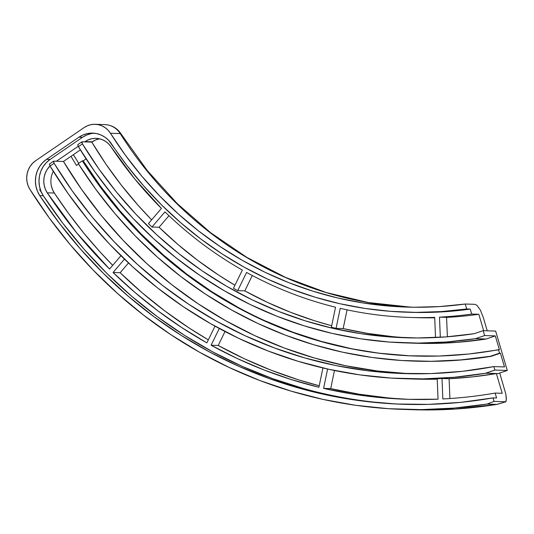 <?xml version="1.0" encoding="UTF-8"?>
<svg xmlns="http://www.w3.org/2000/svg" width="534" height="534" viewBox="0 0 534 534"><rect width="100%" height="100%" fill="white"/><g stroke="black" fill="none" stroke-linecap="round" stroke-linejoin="round"><path stroke-width="0.8" d="M105.098 124.616A20.479 19.204 91.9 0 1 120.21 133.58A12.796 2.603 -32.3 0 1 121.085 133.961A12.796 2.603 147.7 0 0 120.21 133.58A396.715 372.078 -88.1 0 0 411.18 307.204L368.32 302.524L326.267 292.559L285.597 277.446L246.848 257.388L210.55 232.644L177.188 203.554L147.224 170.493L121.064 133.921C117.213 128.14 111.84 125.036 104.938 124.609A20.479 19.204 -88.1 0 1 120.21 133.58A396.715 372.078 -88.1 0 0 253.223 261.3M73.265 154.767A12.796 3.658 -124.4 0 1 75.835 158.591L73.265 154.767M414.938 361.138L432.066 361.338L461.743 359.929L491.267 356.305L500.425 353.188L504.503 366.945L493.85 366.591A463.265 434.489 91.9 0 1 404.125 373.586A463.265 434.489 91.9 0 1 54.101 163.277L53.547 161.195L56.357 161.241L78.198 146.309L56.357 161.241L53.694 161.155L53.447 161.762L53.694 161.155M409.064 373.713L377.251 370.97L345.718 365.75L314.639 358.067L284.188 347.974L254.518 335.519L225.802 320.774L198.181 303.813L171.814 284.729L146.843 263.629L123.401 240.627L101.607 215.843L81.589 189.41L63.453 161.475L70.995 156.322L76.475 165.467L78.558 164.045L76.475 165.467L70.995 156.322L63.453 161.475L56.357 161.241L63.453 161.475A463.265 434.489 -88.1 0 0 409.451 373.727M410.452 343.028L428.381 343.442L457.331 342.327L486.147 339.017L495.305 335.893L499.397 349.723L498.509 349.69A445.349 417.688 91.9 0 1 414.471 356.004A445.349 417.688 91.9 0 1 82.329 160.834L83.217 160.861L86.101 158.892L83.217 160.861A445.349 417.688 -88.1 0 0 414.918 356.018M409.958 355.818L380.148 353.288M350.584 348.488L321.435 341.44L292.839 332.188L264.951 320.774M237.904 307.257L211.844 291.711L186.9 274.209L163.21 254.845L140.883 233.712L120.037 210.923L100.779 186.6L83.217 160.861L82.329 160.834L78.278 163.604L95.699 189.176L114.763 213.373L135.382 236.075L157.45 257.168L180.866 276.552L205.503 294.134L231.249 309.813L257.969 323.524L285.536 335.198L313.812 344.77L342.661 352.2L371.931 357.446L401.488 360.49L431.178 361.311L460.855 359.903L490.379 356.278A450.469 422.487 91.9 0 1 414.304 361.118A450.469 422.487 91.9 0 1 78.278 163.604L82.329 160.834L99.898 186.573L119.149 210.897L139.995 233.685L162.323 254.811L186.019 274.182L210.957 291.684L237.016 307.23L264.063 320.747L291.951 332.161L320.547 341.413L349.703 348.455L379.26 353.254L409.071 355.784L438.988 356.038L468.852 354.002L499.397 349.723L495.305 335.893L484.652 335.546L475.494 338.663L446.831 341.967L418.035 343.095L389.239 342.04L360.597 338.81L332.248 333.416L304.34 325.887L277.012 316.268L250.406 304.6L224.647 290.95L199.87 275.377L176.2 257.962L153.752 238.798L132.646 217.972L112.988 195.604L94.872 171.794L78.398 146.663L82.45 143.893L81.889 141.81L91.801 142.097L95.439 140.048L98.944 138.947M78.678 163.331L75.835 158.591L78.678 163.331M409.478 312.303L419.41 312.497L444.882 311.709L470.247 309.086L471.716 314.045A406.955 381.676 91.9 0 1 439.489 317.149L446.584 317.383L447.385 336.794L446.584 317.383A406.955 381.676 -88.1 0 0 478.818 314.272L471.716 314.045A406.955 381.676 91.9 0 1 439.489 317.149L446.584 317.383A406.955 381.676 -88.1 0 0 478.818 314.272L483.677 330.686L478.818 314.272L471.716 314.045L470.247 309.086L466.703 308.972L441.331 311.589L415.859 312.377L390.407 311.329L365.082 308.445L340.004 303.753L315.294 297.251L291.057 288.994L267.407 279.002L244.445 267.327L222.284 254.024L201.024 239.145L180.766 222.771L161.595 204.969L143.599 185.819L126.865 165.413L108.489 140.168L104.911 137.165L100.866 134.935L96.487 133.567L91.948 133.106L87.402 133.573L83.024 134.948L78.959 137.178L46.531 159.346L42.733 162.563L39.616 166.515L37.3 171.054L35.885 175.986L35.424 181.126L35.938 186.246L37.407 191.159L39.77 195.644L59.281 223.152L80.561 249.131L103.496 273.448L127.98 295.996L153.885 316.649L181.093 335.319L209.462 351.913L238.865 366.344L269.143 378.539L300.161 388.445L331.761 396.014L363.787 401.208L396.088 403.998L428.502 404.371L460.869 402.329L493.036 397.883L494.077 401.388L505.905 401.775L506.312 399.859L505.858 394.246L499.737 373.032L505.858 394.246L506.352 398.644L505.905 401.775L494.077 401.388L493.036 397.883L496.587 397.997L495.125 393.071L502.227 393.304L496.386 373.58L485.72 373.173L498.142 373.58L507.3 370.462L495.632 331.073L483.21 330.673L484.652 335.546L475.494 338.663A432.553 405.686 91.9 0 1 405.132 342.895A432.553 405.686 91.9 0 1 78.398 146.663L77.837 144.581L78.398 146.663L82.45 143.893L98.697 168.677L116.566 192.167L135.95 214.241L156.756 234.786L178.89 253.703L202.226 270.898L226.65 286.277L252.048 299.768L278.281 311.302L305.228 320.827L332.749 328.29L360.697 333.65L388.946 336.887L417.348 337.975L445.756 336.921L474.032 333.723A427.434 400.88 91.9 0 1 405.299 337.775A427.434 400.88 91.9 0 1 82.45 143.893L81.789 142.384L82.036 141.777L91.801 142.097A427.434 400.88 -88.1 0 0 151.643 219.841L137.845 205.009L121.278 185.084L105.906 164.085L91.801 142.097L92.188 141.83L85.086 141.597L92.188 141.83A20.479 19.204 -88.1 0 1 99.618 138.82M487.228 330.8L483.103 316.869L487.228 330.8M414.304 361.118L415.192 361.144A450.469 422.487 -88.1 0 0 491.267 356.305L490.379 356.278L499.537 353.154L498.509 349.69L499.537 353.154L490.379 356.278L500.425 353.188L499.537 353.154L500.425 353.188L504.503 366.945L493.85 366.591L494.878 370.055L485.733 373.233A468.385 439.288 91.9 0 1 403.958 378.706A468.385 439.288 91.9 0 1 50.049 166.047L49.495 163.958L50.049 166.047L54.101 163.277L72.29 190.978L92.335 217.178L114.136 241.735L137.558 264.524L162.496 285.423L188.802 304.313L216.343 321.094L244.972 335.679L274.529 347.994L304.861 357.967L335.806 365.55L367.198 370.696L398.865 373.379L430.644 373.593L462.364 371.324L493.85 366.591L494.878 370.055L485.72 373.173L498.142 373.58L507.3 370.462L494.878 370.055L507.3 370.462L495.632 331.073L483.21 330.673L474.032 333.723L483.21 330.673L484.652 335.546L495.305 335.893L486.147 339.017L475.494 338.663L486.147 339.017A432.553 405.686 -88.1 0 1 415.779 343.242L405.132 342.895M406.134 312.196L409.685 312.31A401.835 376.877 -88.1 0 0 470.247 309.086L466.703 308.972L465.234 304.02L474.993 304.333L476.989 305.348L480.34 310.014L483.103 316.869L480.34 310.014L476.989 305.348L474.993 304.333L465.234 304.02A396.715 372.078 91.9 0 1 406.301 307.077A396.715 372.078 91.9 0 1 110.445 133.26L120.21 133.58L110.445 133.26L125.477 155.341L141.904 176.26L159.646 195.918L178.623 214.221L198.741 231.075L219.908 246.414L242.015 260.158L264.971 272.24L288.66 282.606L312.964 291.204L337.775 297.999L362.973 302.945L388.445 306.035L414.057 307.244L439.689 306.569L465.234 304.02L466.703 308.972A401.835 376.877 91.9 0 1 406.134 312.196A401.835 376.877 91.9 0 1 111.466 143.846A25.592 24.003 91.9 0 0 92.696 133.12A25.592 24.003 91.9 0 0 78.959 137.178L46.531 159.346L50.083 159.466L82.51 137.291L86.575 135.062L90.954 133.687M53.307 171.327A20.479 19.204 -88.1 0 0 54.348 193.041L47.252 192.807L76.529 232.65L109.537 269.029A488.857 458.492 91.9 0 1 47.252 192.807L54.348 193.041A488.857 458.492 -88.1 0 0 112.707 265.318L99.684 251.527L83.631 232.884L68.506 213.366L54.348 193.041L52.479 189.497L51.311 185.632M303.712 388.565L272.694 378.653L242.409 366.457L213.013 352.026L184.644 335.439L157.437 316.769L131.524 296.11L107.047 273.568L84.112 249.244L62.832 223.265L43.321 195.758L39.77 195.644A493.977 463.298 91.9 0 0 403.123 404.285A493.977 463.298 91.9 0 0 493.036 397.883L496.587 397.997L495.125 393.071A488.857 458.492 91.9 0 1 442.84 398.958A488.857 458.492 -88.1 0 0 495.125 393.071L502.227 393.304L496.386 373.58L472.804 376.837L449.101 378.739L449.915 398.538L449.101 378.739L442.005 378.506A468.385 439.288 -88.1 0 1 437.206 378.719L438.047 399.172A488.857 458.492 91.9 0 1 406.841 399.285A488.857 458.492 91.9 0 1 323.597 388.372L351.899 393.945L380.488 397.616L409.238 399.359L438.047 399.172L437.206 378.719A468.385 439.288 -88.1 0 0 442.005 378.506L449.101 378.739A468.385 439.288 -88.1 0 0 496.386 373.58L485.733 373.233L454.381 377.264L422.841 378.886L391.288 378.092L359.876 374.888L328.77 369.281L298.132 361.311L268.121 351.005L238.892 338.436L210.59 323.651L183.369 306.73L157.363 287.773L132.712 266.86L109.537 244.111L87.963 219.641L68.105 193.575L50.049 166.047L54.101 163.277L53.447 161.762M403.958 378.706L414.611 379.053A468.385 439.288 -88.1 0 0 437.226 379.173L414.544 379.053M161.435 208.407A406.955 381.676 91.9 0 1 111.092 146.93L108.716 143.993L105.852 141.59L102.615 139.808L99.117 138.713L95.479 138.346L91.848 138.713L88.337 139.815L85.086 141.597A20.479 19.204 91.9 0 1 96.08 138.353A20.479 19.204 91.9 0 1 111.092 146.93L134.808 179.03L161.435 208.407L148.459 223.566A427.434 400.88 -88.1 0 0 151.976 227.03L159.079 227.264A427.434 400.88 -88.1 0 0 234.94 285.243L218.88 275.257L198.021 260.605L178.056 244.585L159.079 227.264L168.964 215.716L159.079 227.264L151.976 227.03A427.434 400.88 91.9 0 1 148.459 223.566L161.435 208.407M392.603 336.634L367.766 333.43L343.162 328.584L336.066 328.35L340.218 308.345C355.717 311.936 371.37 314.486 387.177 315.994C402.983 317.503 418.823 317.964 434.689 317.363L435.517 337.548L434.689 317.363A406.955 381.676 91.9 0 1 409.518 317.43A406.955 381.676 91.9 0 1 340.218 308.345L336.066 328.35A427.434 400.88 91.9 0 1 331.38 327.235A427.434 400.88 -88.1 0 0 336.066 328.35L343.162 328.584A427.434 400.88 -88.1 0 0 410.626 337.909M244.812 290.87A427.434 400.88 -88.1 0 0 331.694 325.733L314.299 320.68L290.563 312.297L267.374 302.344L244.812 290.87L252.295 275.517L244.812 290.87L237.717 290.636A427.434 400.88 91.9 0 1 233.471 288.267A427.434 400.88 -88.1 0 0 237.717 290.636L244.812 290.87M208.333 339.864L188.996 327.909L164.973 311.068L141.997 292.652L120.157 272.72L128.507 262.968L120.157 272.72A488.857 458.492 -88.1 0 0 208.333 339.864M113.054 272.494L120.157 272.72L113.054 272.494L134.895 292.418L157.87 310.835L181.894 327.676L206.865 342.868A488.857 458.492 91.9 0 1 113.054 272.494L124.475 259.15L113.054 272.494M242.336 270.064A406.955 381.676 91.9 0 1 164.953 211.871L151.976 227.03L164.953 211.871C176.661 223.252 188.983 233.812 201.932 243.551C214.882 253.283 228.345 262.121 242.336 270.064L233.471 288.267L242.336 270.064M319.225 385.782L298.179 379.721L270.858 370.102L244.172 358.668L218.212 345.471L225.014 331.521L218.212 345.471A488.857 458.492 -88.1 0 0 319.225 385.782M211.117 345.238L218.212 345.471L211.117 345.238L237.069 358.441L263.763 369.868L291.077 379.494L318.918 387.263A488.857 458.492 91.9 0 1 211.117 345.238L219.28 328.477L211.117 345.238M335.539 307.224A406.955 381.676 91.9 0 1 246.581 272.433L237.717 290.636L246.581 272.433C260.665 280.183 275.15 286.972 290.029 292.792C304.914 298.613 320.086 303.425 335.539 307.224L331.38 327.235L335.539 307.224M387.591 397.843L359.002 394.179L330.7 388.605L334.458 370.489L330.7 388.605A488.857 458.492 -88.1 0 0 410.392 399.385M323.597 388.372L330.7 388.605L323.597 388.372L327.616 369.027L323.597 388.372M410.259 317.45L416.613 317.657A406.955 381.676 -88.1 0 0 434.709 317.79L416.573 317.657M343.162 328.584L347.053 309.86L343.162 328.584M47.252 192.807A20.479 19.204 91.9 0 1 50.002 165.961L46.952 169.785L45.176 173.39L44.102 177.301L43.775 181.36L44.209 185.398L45.383 189.27L47.252 192.807M94.471 133.246A25.592 24.003 -88.1 0 0 82.51 137.291L50.083 159.466L46.531 159.346A25.592 24.003 91.9 0 0 39.77 195.644L43.321 195.758L40.958 191.272L39.489 186.366L38.975 181.24L39.436 176.107L40.851 171.167L43.167 166.628L46.284 162.676L50.083 159.466A25.592 24.003 -88.1 0 0 43.321 195.758A493.977 463.298 -88.1 0 0 404.899 404.338M439.489 317.149L440.316 337.288L439.489 317.149M109.537 269.029L120.938 255.713L109.537 269.029M206.865 342.868L215.015 326.141L206.865 342.868M318.918 387.263L322.923 367.953L318.918 387.263M442.005 378.506L442.84 398.958L442.005 378.506M80.38 149.9L70.995 156.322L80.38 149.9M402.956 409.404L412.715 409.718C441.037 410.639 469.219 408.85 497.254 404.345L505.905 401.775L496.834 404.385L455.328 409.044L412.715 409.718A499.096 468.098 -88.1 0 0 496.834 404.385L487.068 404.064A499.096 468.098 91.9 0 1 402.956 409.404A499.096 468.098 91.9 0 1 29.931 189.423L28.142 185.839L27.047 181.947L26.7 177.895L27.114 173.85L28.262 169.966L30.111 166.401L32.587 163.291L35.584 160.761L84.192 127.533L87.489 125.724L91.054 124.629L94.752 124.282L98.436 124.696L101.974 125.857L105.231 127.719L108.095 130.216L110.445 133.26A20.479 19.204 91.9 0 0 95.179 124.288L104.938 124.609M496.834 404.385L487.068 404.064L494.077 401.388L487.068 404.064L454.287 408.076L421.333 409.618L388.365 408.684L355.557 405.273L323.063 399.412L291.043 391.122L259.657 380.442L229.073 367.439L199.429 352.16L170.873 334.698L143.553 315.12L117.6 293.546L93.143 270.064L70.308 244.799L49.201 217.872L29.931 189.423A20.479 19.204 91.9 0 1 35.584 160.761L84.192 127.533A20.479 19.204 91.9 0 1 95.179 124.288M82.51 137.291L78.959 137.178L82.51 137.291M49.642 163.925L49.395 164.532M81.789 142.384L82.036 141.777M77.991 144.547L77.737 145.155M41.659 192.841L39.696 189.744M53.54 161.195L49.488 163.965M81.882 141.817L77.837 144.587"/></g></svg>
